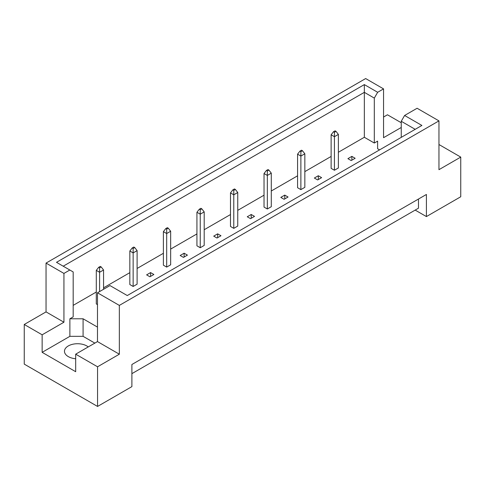 <?xml version="1.0" encoding="UTF-8"?>
<svg xmlns="http://www.w3.org/2000/svg" width="485" height="485" viewBox="0 0 485 485"><rect width="100%" height="100%" fill="white"/><g stroke="black" fill="none" stroke-linecap="round" stroke-linejoin="round"><path stroke-width="0.73" d="M75.69 358.748A13.077 7.548 180 0 1 68.294 356.608A13.077 7.548 180 0 1 64.469 351.273A13.077 7.548 180 0 1 72.538 344.301A13.077 7.548 180 0 1 86.785 345.938A13.077 7.548 180 0 1 88.234 346.927M401.253 137.37L401.253 121.28L404.605 115.472L417.1 108.258L438.955 120.88L438.955 169.677L460.75 157.098L438.955 144.518M334.42 170.253L338.384 167.962L338.384 134.412L334.42 136.703L334.42 170.253L331.122 168.344L331.122 134.794L333.498 131.744L334.42 132.278L336.008 131.362L335.08 130.829L333.498 131.744M351.195 160.565L355.159 158.28L351.855 156.376L347.897 158.662L351.195 160.565M338.384 152.254L364.338 137.273L374.311 143.033L377.609 141.123L377.609 148.749L379.579 149.883M73.18 305.368L96.297 292.025M103.56 287.829L129.841 272.655M137.103 268.466L163.39 253.291M170.653 249.096L196.934 233.922M204.197 229.726L230.484 214.552M237.747 210.363L264.028 195.188M271.291 190.993L297.572 175.819M304.841 171.623L331.122 156.449M97.485 327.102L83.087 318.791L69.882 318.791L73.18 316.881L73.18 271.958L56.502 262.324L364.338 84.596L377.663 92.289L383.556 88.888L365.66 78.558L46.045 263.088L63.935 273.419L69.828 270.018M314.347 178.031L317.651 179.935L321.61 177.649L318.312 175.74L314.347 178.031M300.876 151.647L302.458 150.732L301.537 150.198L299.954 151.114L300.876 151.647L300.876 156.067L297.572 154.163L297.572 187.713L300.876 189.617L304.841 187.331L304.841 153.781L300.876 156.067L300.876 189.617M280.803 197.395L284.101 199.305L288.066 197.013L284.762 195.109L280.803 197.395M267.332 171.011L268.914 170.102L267.993 169.562L266.404 170.477L267.332 171.011L267.332 175.437L264.028 173.533L264.028 207.083L267.332 208.987L271.291 206.701L271.291 173.151L267.332 175.437L267.332 208.987M247.253 216.765L250.557 218.674L254.516 216.383L251.218 214.479L247.253 216.765M233.782 190.381L235.37 189.465L234.443 188.932L232.861 189.847L233.782 190.381L233.782 194.806L230.484 192.897L230.484 226.446L233.782 228.356L237.747 226.071L237.747 192.515L233.782 194.806L233.782 228.356M213.709 236.134L217.007 238.038L220.972 235.752L217.668 233.843L213.709 236.134M200.238 209.75L201.821 208.835L200.899 208.301L199.311 209.217L200.238 209.75L200.238 214.17L196.934 212.266L196.934 245.816L200.238 247.726L204.197 245.434L204.197 211.884L200.238 214.17L200.238 247.726M180.159 255.498L183.463 257.408L187.428 255.122L184.124 253.212L180.159 255.498M166.688 229.12L168.277 228.205L167.349 227.671L165.767 228.587L166.688 229.12L166.688 233.54L163.39 231.636L163.39 265.186L166.688 267.089L170.653 264.804L170.653 231.254L166.688 233.54L166.688 267.089M146.615 274.868L149.92 276.777L153.878 274.486L150.58 272.582L146.615 274.868M133.145 248.484L134.727 247.568L133.805 247.035L132.217 247.95L133.145 248.484L133.145 252.909L129.841 251L129.841 284.556L133.145 286.459L137.103 284.174L137.103 250.618L133.145 252.909L133.145 286.459M103.56 289.278L103.56 269.987L99.595 272.273L96.297 270.369L96.297 303.919L97.485 304.604M24.25 324.471L42.146 334.802L63.935 322.222L46.045 311.891L24.25 324.471L24.25 364.12L97.552 406.442L131.89 386.618L131.89 364.502L426.412 194.461L426.412 216.577L460.75 196.752L460.75 157.098M401.253 127.476L383.556 137.691L383.556 88.888M401.253 122.747L387.448 114.781L383.556 117.03M404.605 115.472L421.895 125.451L127.264 295.553L109.98 285.574L97.485 292.788L119.34 305.404L438.955 120.88M94.842 343.113L83.087 336.329L69.882 336.329L42.146 352.34L75.69 371.71L75.69 354.171L97.552 366.787L119.34 354.208L97.485 341.592L97.485 292.788M119.34 354.208L119.34 305.404M63.935 322.222L63.935 273.419M46.045 311.891L46.045 263.088M42.146 352.34L42.146 334.802M97.552 366.787L97.552 406.442M415.184 210.096L426.412 216.577M75.69 354.171L97.485 341.592M418.488 199.038L418.488 208.186L131.89 373.65M364.338 137.273L364.338 92.344L63.214 266.198M374.311 143.033L374.311 98.103L364.338 92.344L364.338 84.596M377.663 92.289L374.311 98.103M377.609 148.749L377.609 141.123M415.184 129.325L401.253 121.28M69.882 336.329L69.882 318.791M83.087 336.329L83.087 318.791M351.855 156.376L351.855 160.189M318.312 175.74L318.312 179.553M284.762 195.109L284.762 198.923M251.218 214.479L251.218 218.292M217.668 233.843L217.668 237.656M184.124 253.212L184.124 257.026M150.58 272.582L150.58 276.395M334.42 132.278L334.42 136.703L331.122 134.794M336.008 131.362L338.384 134.412M302.458 150.732L304.841 153.781M297.572 154.163L299.954 151.114M268.914 170.102L271.291 173.151M264.028 173.533L266.404 170.477M235.37 189.465L237.747 192.515M230.484 192.897L232.861 189.847M201.821 208.835L204.197 211.884M196.934 212.266L199.311 209.217M168.277 228.205L170.653 231.254M163.39 231.636L165.767 228.587M134.727 247.568L137.103 250.618M129.841 251L132.217 247.95M101.183 266.938L100.256 266.404L98.673 267.32L99.595 267.853L101.183 266.938L103.56 269.987M99.595 267.853L99.595 291.57M96.297 270.369L98.673 267.32"/></g></svg>
